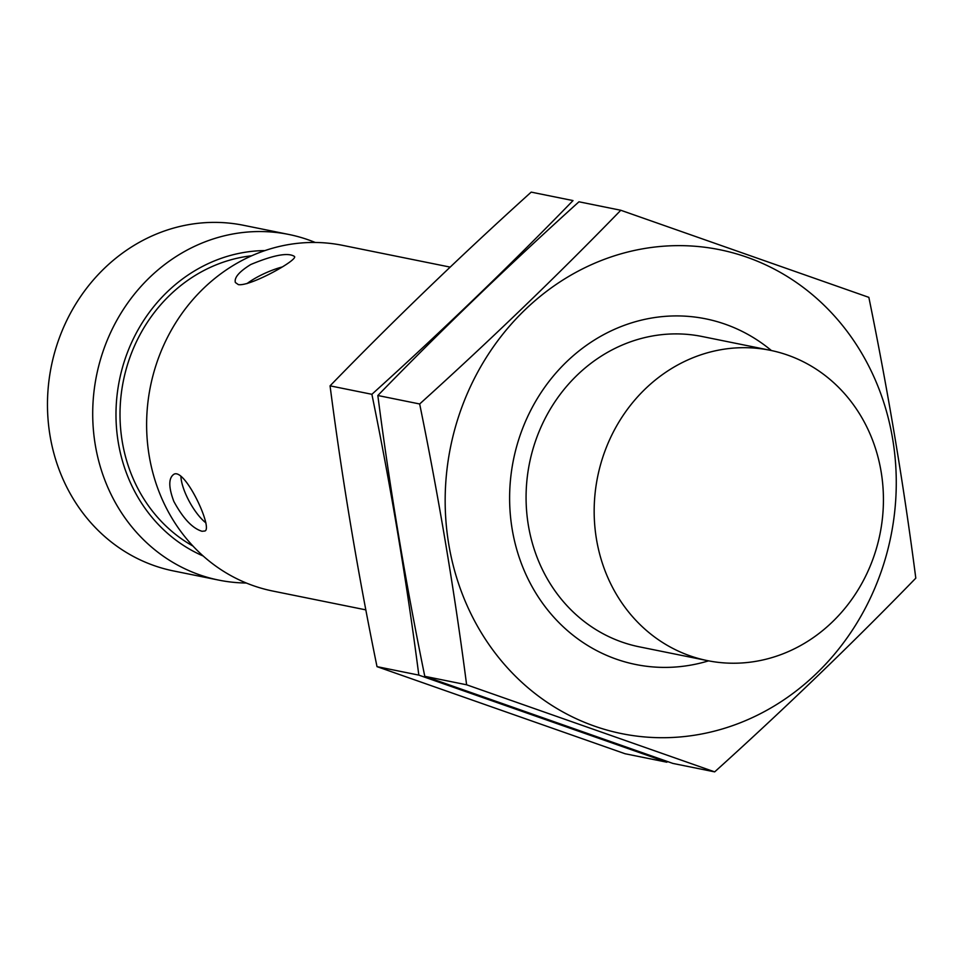<?xml version="1.0" encoding="UTF-8"?>
<svg xmlns="http://www.w3.org/2000/svg" width="964" height="964" viewBox="0 0 964 964"><rect width="100%" height="100%" fill="white"/><g stroke="black" fill="none" stroke-linecap="round" stroke-linejoin="round"><path stroke-width="1.45" d="M365.85 609.875L272.752 591.04A176.34 160.458 -78.6 0 1 253.315 585.678A176.34 160.458 -78.6 0 1 152.963 375.574A176.34 160.458 -78.6 0 1 342.714 245.374L450.152 267.112M250.761 264.51C239.168 271.691 234.035 277.692 235.373 282.512L238.361 284.621C250.206 286.706 298.225 259.931 294.478 256.472C288.284 252.279 273.716 254.954 250.761 264.51M173.809 501.364C183.064 518.439 192.475 528.417 202.018 531.272L204.874 531.007C213.406 528.573 184.389 466.202 173.556 474.517C168.471 478.385 168.555 487.338 173.809 501.364M689.947 655.809A158.313 144.058 -78.6 0 1 599.861 467.191A158.313 144.058 -78.6 0 1 770.212 350.293A158.313 144.058 -78.6 0 1 879.987 534.032A158.313 144.058 -78.6 0 1 707.395 660.617A158.313 144.058 -78.6 0 1 689.947 655.809M707.395 660.617L639.313 646.832A158.313 144.058 -78.6 0 1 621.864 642.024A158.313 144.058 -78.6 0 1 531.767 453.405A158.313 144.058 -78.6 0 1 702.117 336.508L770.212 350.293M192.981 546.07A154.3 140.407 -78.6 0 1 123.368 380.888A154.3 140.407 -78.6 0 1 251.737 255.773M203.187 556.011A158.698 144.419 -78.6 0 1 119.44 380.093A158.698 144.419 -78.6 0 1 265.004 250.58M246.314 583.015A176.34 160.458 -78.6 0 1 218.828 580.123A176.34 160.458 -78.6 0 1 199.403 574.773A176.34 160.458 -78.6 0 1 99.051 364.669A176.34 160.458 -78.6 0 1 288.802 234.457A176.34 160.458 -78.6 0 1 315.24 242.47M218.828 580.123L173.604 570.965A176.34 160.458 -78.6 0 1 154.168 565.615A176.34 160.458 -78.6 0 1 53.815 355.511A176.34 160.458 -78.6 0 1 243.567 225.299L288.802 234.457M246.929 283.645A32.33 8.218 156.2 0 1 281.994 267.028M205.922 522.886A32.33 10.592 61 0 1 180.895 476.156M714.673 771.875L672.848 763.416L424.787 676.318C405.495 581.979 389.842 488.374 377.84 395.505C441.235 330.194 508.281 265.63 578.966 201.789L620.792 210.26C557.397 275.571 490.351 340.135 419.665 403.976C438.957 498.316 454.61 591.92 466.612 684.789L714.673 771.875C785.359 708.046 852.405 643.47 915.8 578.159C903.798 485.302 888.157 391.697 868.853 297.358L620.792 210.26M842.837 325.88A246.868 224.648 101.4 0 0 485.362 358.982A246.868 224.648 101.4 0 0 594.523 726.145A246.868 224.648 101.4 0 0 856.068 624.359A246.868 224.648 101.4 0 0 842.837 325.88M771.405 350.534A176.34 160.458 101.4 0 0 530.092 411.592A176.34 160.458 101.4 0 0 616.297 659.147A176.34 160.458 101.4 0 0 708.6 660.846M466.612 684.789L424.787 676.318M419.665 403.976L377.84 395.505M625.07 753.74L377.008 666.642C357.704 572.303 342.063 478.698 330.062 385.841C393.457 320.53 460.503 255.954 531.188 192.125L573.014 200.584C509.619 265.895 442.572 330.471 371.887 394.3C391.179 488.64 406.82 582.244 418.822 675.113L666.895 762.211L625.07 753.74M418.822 675.113L377.008 666.642M371.887 394.3L330.062 385.841"/></g></svg>
